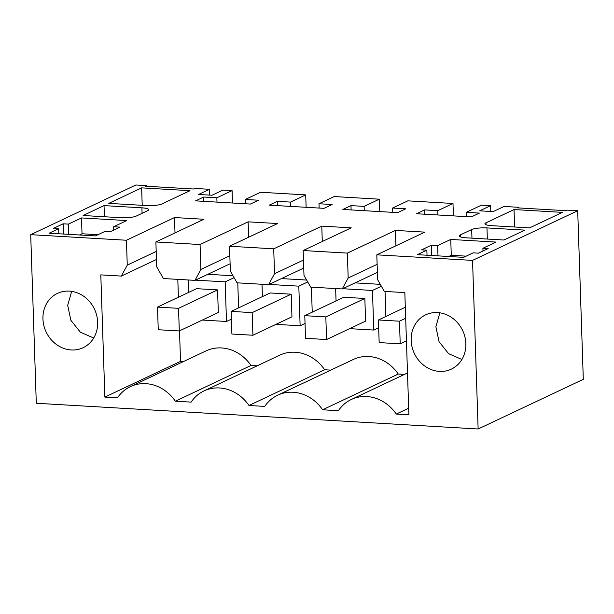<?xml version="1.0" encoding="UTF-8"?>
<svg xmlns="http://www.w3.org/2000/svg" width="614" height="614" viewBox="0 0 614 614"><rect width="100%" height="100%" fill="white"/><g stroke="black" fill="none" stroke-linecap="round" stroke-linejoin="round"><path stroke-width="0.92" d="M577.705 210.74L567.19 210.126L566.001 210.686L517.602 207.87L518.792 207.309L504.071 206.45L493.119 211.615L479.664 210.832L490.609 205.667L481.499 205.137L466.272 212.329L479.419 213.096L471.306 216.926L416.507 213.733L424.619 209.904L437.767 210.663L452.994 203.472L407.857 200.847L392.63 208.039L405.785 208.806L397.672 212.636L342.865 209.443L350.978 205.613L364.125 206.381L379.352 199.189L334.216 196.557L318.988 203.748L332.143 204.516L324.031 208.346L269.224 205.153L277.336 201.323L290.491 202.09L305.718 194.899L260.582 192.266L245.354 199.458L258.502 200.225L250.389 204.055L195.582 200.862L203.694 197.033L216.849 197.8L232.077 190.609L222.966 190.079L212.022 195.244L198.56 194.461L209.504 189.296L194.776 188.437L193.587 188.997L145.196 186.18L146.385 185.62L135.871 185.006L30.7 234.663L36.295 403.26L478.129 428.994L583.3 379.337L577.705 210.74L472.542 260.397L478.129 428.994M472.542 260.397L376.804 254.825L377.633 279.715L384.318 291.404L404.833 292.594L408.886 414.795L396.26 414.066A39.281 34.967 -115.3 0 0 351.315 399.491A39.281 34.967 -115.3 0 0 338.406 410.697L322.619 409.776A39.281 34.967 -115.3 0 0 277.674 395.201A39.281 34.967 -115.3 0 0 264.772 406.407L248.977 405.486A39.281 34.967 -115.3 0 0 204.032 390.911A39.281 34.967 -115.3 0 0 191.131 402.116L175.343 401.195A39.281 34.967 -115.3 0 0 130.391 386.62A39.281 34.967 -115.3 0 0 117.489 397.826L104.864 397.089L180.524 361.362L183.525 361.539M30.7 234.663L126.43 240.243L127.259 265.133L121.319 276.085L100.803 274.888L104.864 397.089M69.321 291.12A30.032 26.74 -115.3 0 0 57.47 293.385A30.032 26.74 -115.3 0 0 43.863 325.581A30.032 26.74 -115.3 0 0 71.27 349.965A30.032 26.74 -115.3 0 0 83.12 347.701A30.032 26.74 -115.3 0 0 96.736 315.504A30.032 26.74 -115.3 0 0 69.321 291.12M439.471 371.409A30.032 26.74 -115.3 0 0 451.321 369.144A30.032 26.74 -115.3 0 0 464.936 336.948A30.032 26.74 -115.3 0 0 437.521 312.572A30.032 26.74 -115.3 0 0 425.671 314.828A30.032 26.74 -115.3 0 0 412.063 347.025A30.032 26.74 -115.3 0 0 439.471 371.409M126.43 240.243L174.499 217.548L203.948 219.259L155.887 241.954L200.072 244.533L248.133 221.838L277.589 223.55L229.529 246.245L273.714 248.823L321.774 226.121L351.231 227.84L303.17 250.535L325.259 251.824L347.355 253.106L395.416 230.411L424.873 232.13L376.804 254.825M68.407 224.118L63.15 223.811L53.395 228.416L58.652 228.723L49.135 233.213L95.423 235.914L104.94 231.417L110.198 231.724L119.953 227.119L113.644 226.75L126.73 220.572L81.493 217.932L68.407 224.118L68.745 234.356M450.745 239.445L495.982 242.077L482.896 248.256L488.153 248.563L478.398 253.168L473.141 252.861L463.624 257.358L417.336 254.664L426.853 250.167L421.588 249.86L431.35 245.255L437.659 245.623L450.745 239.445L451.275 255.286L448.719 256.491M471.682 229.552L460.262 234.947A11.551 2.302 -1.9 0 0 459.234 235.945A11.551 2.302 -1.9 0 0 466.026 237.81L503.894 240.013L524.832 230.127L486.963 227.917A11.551 2.302 -1.9 0 0 471.682 229.552L471.966 238.155M141.627 187.861L108.793 203.372L146.669 205.575A11.551 2.302 -1.9 0 0 161.942 203.94L190.018 190.685L141.627 187.861L142.21 205.314M104.035 205.613L83.097 215.506L120.966 217.709A11.551 2.302 -1.9 0 0 136.247 216.074L147.667 210.679A11.551 2.302 -1.9 0 0 148.695 209.689A11.551 2.302 -1.9 0 0 141.911 207.824L104.035 205.613L104.403 216.742M514.033 209.558L485.958 222.813A11.551 2.302 -1.9 0 0 484.937 223.811A11.551 2.302 -1.9 0 0 491.722 225.676L529.59 227.878L562.432 212.375L514.033 209.558L514.616 227.003M146.385 185.62L146.408 186.249M518.792 207.309L518.815 207.939M209.504 189.296L209.704 195.114M322.619 409.776L398.286 374.041L404.442 374.402M398.286 374.041A39.281 34.967 -115.3 0 0 353.334 359.474L277.674 395.201M248.977 405.486L324.645 369.758L330.8 370.112M324.645 369.758A39.281 34.967 -115.3 0 0 279.7 355.184L204.032 390.911M175.343 401.195L251.003 365.468L257.166 365.821M251.003 365.468A39.281 34.967 -115.3 0 0 206.058 350.893L130.391 386.62M177.807 279.37L178.398 297.23M179.511 330.854L180.524 361.362M121.319 276.085L156.47 259.484M127.259 265.133L156.202 251.464M174.499 217.548L175.005 232.929M396.26 414.066L408.671 408.203M71.661 291.366L67.686 305.358L70.863 320.27L80.365 332.197L93.689 338.03M461.889 359.482L448.565 353.641L439.064 341.714L435.886 326.809L439.862 312.81M452.994 203.472L453.408 215.882M392.63 208.039L392.776 212.352M350.978 205.613L351.124 209.927M364.125 206.381L364.271 210.686M379.352 199.189L379.767 211.592M318.988 203.748L319.134 208.062M277.336 201.323L277.482 205.636M290.491 202.09L290.629 206.396M305.718 194.899L306.125 207.302M245.354 199.458L245.493 203.771M203.694 197.033L203.84 201.346M216.849 197.8L216.988 202.113M232.077 190.609L232.491 203.011M155.887 241.954L156.716 266.852L163.401 278.533L194.96 280.368L230.112 263.774M200.072 244.533L200.901 269.423L194.96 280.368M200.901 269.423L229.843 255.754M248.133 221.838L248.647 237.219M229.529 246.245L230.35 271.142L237.042 282.824L268.602 284.658L303.746 268.065M273.714 248.823L274.535 273.714L268.602 284.658M274.535 273.714L303.485 260.044M321.774 226.121L322.289 241.509M303.17 250.535L303.991 275.425L310.684 287.114L342.244 288.948L348.176 278.004L377.126 264.335M347.355 253.106L348.176 278.004M395.416 230.411L395.923 245.8M490.609 205.667L490.801 211.485M466.272 212.329L466.417 216.635M424.619 209.904L424.758 214.209M437.767 210.663L437.912 214.977M81.493 217.932L82.023 233.773L79.467 234.978M97.979 234.702L82.023 233.773M113.644 226.75L113.751 230.043M58.652 228.723L58.821 233.781M63.15 223.811L63.488 234.049M437.659 245.623L437.997 255.861M431.35 245.255L431.688 255.501M466.179 256.153L451.275 255.286M482.896 248.256L482.988 251.003M426.853 250.167L427.022 255.224M238.6 307.867L237.772 282.862M233.005 275.763L207.824 274.297M306.639 280.053L281.458 278.587M312.234 312.158L311.405 287.152M385.876 316.448L385.047 291.443M380.281 284.343L355.099 282.877M342.244 288.948L377.387 272.355M231.394 319.157L226.482 321.475L225.169 281.872L195.444 280.145M234.087 277.658L225.169 281.872M202.344 320.071L226.482 321.475M188.36 279.984L188.767 292.333M305.035 323.448L300.123 325.765L298.811 286.162L269.086 284.428M275.985 324.361L300.123 325.765M262.001 284.274L262.408 296.623M307.729 281.949L298.811 286.162M378.677 327.73L373.765 330.056L372.452 290.453L342.727 288.718M381.363 286.239L372.452 290.453M349.627 328.651L373.765 330.056M335.635 288.565L336.05 300.914M325.819 316.901L304.782 315.68L343.802 297.253L364.839 298.481L365.591 321.107L326.571 339.534L325.819 316.901L364.839 298.481M252.177 312.618L231.14 311.39L270.16 292.962L291.197 294.19L291.949 316.816L252.93 335.244L252.177 312.618L291.197 294.19M178.536 308.328L157.499 307.1L196.518 288.672L217.563 289.9L218.315 312.526L179.288 330.954L178.536 308.328L217.563 289.9M157.499 307.1L158.251 329.733L179.288 330.954M231.14 311.39L231.892 334.016L252.93 335.244M304.782 315.68L305.526 338.306L326.571 339.534M400.213 343.825L379.168 342.597L378.416 319.971L399.461 321.191L400.213 343.825L406.437 340.885M399.461 321.191L405.685 318.252M378.416 319.971L405.324 307.261M460.262 234.947L460.323 236.866M486.963 227.917L487.332 239.046M141.911 207.824L142.087 213.319M485.958 222.813L486.027 224.732M407.504 372.959L351.315 399.491"/></g></svg>
